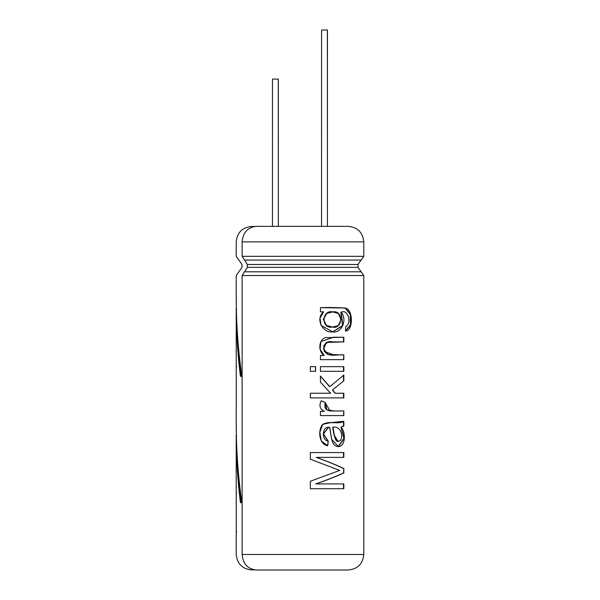 <?xml version="1.0" encoding="UTF-8"?>
<svg xmlns="http://www.w3.org/2000/svg" width="600" height="600" viewBox="0 0 600 600"><rect width="100%" height="100%" fill="white"/><g stroke="black" fill="none" stroke-linecap="round" stroke-linejoin="round"><path stroke-width="0.9" d="M278.347 79.088L272.46 79.088L278.347 79.088L278.347 226.365L278.28 79.088M327.442 30L321.548 30L327.442 30L327.442 226.365L327.368 30M242.197 554.49C234.292 554.49 234.292 554.49 242.197 554.49C234.292 554.49 234.292 554.49 242.197 554.49M242.197 275.543C234.292 275.543 234.292 275.543 242.197 275.543C234.292 275.543 234.292 275.543 242.197 275.543M236.25 366.728L236.25 405.202L236.25 366.728L236.257 405.202L236.25 366.728L236.745 366.728M236.228 424.44L236.34 435.33L236.228 424.44C236.272 450.518 238.147 476.595 241.86 502.665L240.42 502.665C237.653 480.225 236.257 457.778 236.228 435.33L236.228 493.05M236.228 298.125L236.34 309.015L236.228 298.125C236.272 324.202 238.147 350.272 241.86 376.35L240.42 376.35C237.653 353.903 236.257 331.462 236.228 309.015L236.228 366.728M236.745 531.525L236.25 531.525L236.25 493.05L236.745 493.05M346.043 226.365L348.263 226.365C357.675 227.288 362.843 232.462 363.772 241.875L363.772 256.327L357.998 264.487L357.998 267.375L361.125 271.8L244.507 271.8L247.343 267.375L357.998 267.375L247.343 267.375L247.343 264.487L357.998 264.487L247.343 264.487L244.507 260.07L361.125 260.07L244.507 260.07L242.115 256.327L363.772 256.327L242.115 256.327L242.115 241.875L363.772 241.875L242.115 241.875C243.007 232.522 247.688 227.347 256.17 226.365L348.263 226.365L256.17 226.365C247.688 227.347 243.007 232.522 242.115 241.875L242.115 256.327L247.343 264.487L247.343 267.375L244.507 271.8L361.125 271.8L363.772 275.543L242.115 275.543L242.115 554.49L363.772 554.49L242.115 554.49C243.007 563.842 247.688 569.01 256.17 570L348.263 570L256.17 570C247.688 569.01 243.007 563.842 242.115 554.49L242.115 275.543L363.772 275.543L363.772 554.49C362.843 563.903 357.675 569.07 348.263 570M345.442 330.975L345.862 326.43C352.072 323.46 348.067 308.632 341.183 312.263C347.76 319.845 341.385 333.75 332.392 331.853C323.145 333.39 314.745 318.923 323.618 311.835L320.445 311.835L320.445 307.642C330.51 307.305 339.173 307.538 346.425 308.34C353.1 310.897 353.228 331.11 345.442 330.975L350.782 325.132L350.663 314.452L345.345 308.017L320.445 307.642L320.445 311.835L323.618 311.835L320.002 318.135L321.12 325.447L332.737 331.86L342.832 325.68L341.183 312.263C348.067 308.632 352.072 323.46 345.862 326.43L345.442 330.975L350.438 324.847L350.272 314.438L345.18 308.055L337.245 307.62M324.112 355.447C318.022 351.683 318.368 339.42 325.71 337.635L343.837 337.267L343.837 341.91L332.745 341.888C327.593 340.755 324.555 342.817 323.618 348.067C325.56 359.197 338.438 353.67 343.837 354.998L343.837 359.64L320.445 359.64L320.445 355.447L324.112 355.447L320.445 355.447L320.445 359.64L343.837 359.64L343.837 354.998L343.5 359.64L343.837 354.998L327.772 354.42L323.67 348.803L326.49 342.435L343.837 341.91L343.837 337.267L333.42 337.252L320.94 341.572L320.093 349.185L324.112 355.447M320.445 366.66L343.837 366.66L343.837 371.31L320.445 371.31L320.445 366.66L320.445 371.31L343.837 371.31L343.837 366.66L320.445 366.66M310.358 366.66L315.577 366.66L315.577 371.31L310.358 371.31L310.358 366.66L310.358 371.31L315.577 371.31L315.577 366.66L310.358 366.66M332.685 390.022L335.332 393.255L343.837 393.255L343.837 397.905L310.358 397.905L310.358 393.255L330.653 393.255L320.445 382.17L320.445 376.11L329.85 386.662L343.837 375.045L343.837 380.805L332.438 390.022L335.062 393.255L332.438 390.022L343.837 380.805L332.438 390.022L343.837 380.805L343.837 375.045L329.85 386.662L320.445 376.11L320.445 382.17L330.653 393.255L310.358 393.255L310.358 397.905L343.837 397.905L343.837 393.255L335.332 393.255L332.685 390.022M330 410.835L325.08 402.428L321.112 400.808L325.275 402.428C323.827 408.27 326.085 411.112 332.048 410.955L343.837 410.963L343.837 415.582L320.445 415.582L320.445 411.39L324.345 411.39C319.845 408.99 318.817 405.465 321.278 400.808C318.817 405.465 319.845 408.99 324.345 411.39L320.445 411.39L320.445 415.582L343.837 415.582L343.837 410.963L343.5 415.582L343.837 410.963L334.5 410.985L326.918 409.905L325.08 402.428L326.767 409.935L334.275 410.985M328.275 441.165L327.705 445.793C319.087 444.278 317.663 430.89 322.462 424.53C329.745 420.143 338.108 424.972 343.837 421.29L343.837 426.09L341.257 427.072C345.472 432.165 346.005 445.507 338.775 446.58C330.36 446.685 331.582 434.205 329.692 427.38C321.975 425.408 321.12 440.49 328.275 441.165L327.495 445.793L328.275 441.165L323.452 433.89L328.68 427.35L329.692 427.38L331.582 439.178L338.377 446.595L344.257 438.442L340.942 427.072L343.837 426.09L343.837 421.29L330.39 422.692L322.695 424.327L319.882 432.345L321.3 440.91L327.705 445.793L328.275 441.165M343.837 457.38L316.358 457.38C326.798 461.092 335.955 464.805 343.837 468.518L343.837 472.965C335.82 476.618 326.483 480.27 315.847 483.923L343.837 483.923L343.837 488.722L310.358 488.722L310.358 481.245L339.72 470.415L310.358 459.225L310.358 452.558L343.837 452.558L343.837 457.38L343.837 452.558L310.358 452.558L310.358 459.225L339.72 470.415L310.358 481.245L310.358 488.722L343.837 488.722L343.837 483.923L315.847 483.923C326.483 480.27 335.82 476.618 343.837 472.965L343.5 472.965C335.558 476.61 326.295 480.27 315.72 483.923C326.295 480.27 335.558 476.61 343.5 472.965L343.837 468.518C335.955 464.805 326.798 461.092 316.358 457.38L316.23 457.38C326.587 461.092 335.678 464.805 343.5 468.518C335.678 464.805 326.587 461.092 316.23 457.38L343.837 457.38M258.18 570L256.17 570M244.507 271.8L242.115 275.543L244.507 271.8M242.197 241.875C234.292 241.875 234.292 241.875 242.197 241.875C234.292 241.875 234.292 241.875 242.197 241.875M254.587 226.462L251.64 226.462C242.288 227.385 237.15 232.522 236.228 241.875L236.228 256.327L242.002 264.487L242.002 267.375L236.228 275.543L236.228 298.388M242.197 256.327C234.292 256.327 234.292 256.327 242.197 256.327C234.292 256.327 234.292 256.327 242.197 256.327M244.538 259.972C236.955 259.972 236.955 259.972 244.538 259.972C236.955 259.972 236.955 259.972 244.538 259.972M247.433 264.487C240.24 264.487 240.24 264.487 247.433 264.487C240.24 264.487 240.24 264.487 247.433 264.487M247.433 267.375C240.24 267.375 240.24 267.375 247.433 267.375C240.24 267.375 240.24 267.375 247.433 267.375M244.538 271.89C236.955 271.89 236.955 271.89 244.538 271.89C236.955 271.89 236.955 271.89 244.538 271.89M236.228 531.525L236.228 554.49C237.15 563.842 242.288 568.98 251.64 569.903L253.86 569.903M258.18 226.365L256.17 226.365M343.5 483.923L343.5 488.722L343.5 483.923M343.5 452.558L343.5 457.38L343.5 452.558M343.5 426.09L340.942 427.072L343.5 426.09L343.5 421.29L343.5 426.09M328.462 427.35L323.272 433.875L328.058 441.165L323.272 433.875L328.68 427.35M338.062 441.592L334.192 435.623L332.88 427.35C339.12 425.445 343.837 433.853 340.657 440.183L338.16 441.6L334.447 435.502L332.625 427.35L334.178 435.51L337.875 441.6M338.205 446.595L343.92 438.368L340.942 427.072M333.435 422.707L331.132 422.7M332.88 427.35C334.493 432.112 334.05 445.447 340.657 440.183C343.837 433.853 339.12 425.445 332.88 427.35M340.875 410.955L343.5 410.963M343.5 393.255L343.5 397.905L343.5 393.255M343.5 375.045L343.5 380.805L343.5 375.045M320.288 376.11L329.618 386.662L320.288 376.11M315.457 366.66L315.457 371.31L315.457 366.66M343.5 366.66L343.5 371.31L343.5 366.66M332.843 341.888L326.22 342.465L323.498 348.847L327.562 354.42L334.365 355.02M343.5 337.267L343.5 341.91L343.5 337.267M333.075 337.252L340.822 337.267M334.147 355.02L324.293 351.435L323.782 345.435L328.08 342.022M328.59 341.97L331.312 341.895M342.397 341.918L343.5 341.91M332.67 311.91L326.407 313.522L323.272 319.433L326.243 325.418L332.49 327.06L326.46 325.433L323.46 319.44L326.618 313.522L332.67 311.91L338.415 313.5L340.987 319.567L338.325 325.575L332.55 327.06M327.51 307.642L321.157 307.642M332.632 331.86L342.548 325.56L340.868 312.263M327.293 312.983L332.048 311.91M332.49 327.06C342.99 329.79 343.515 309.743 332.888 311.91C321.502 309.293 320.88 329.31 332.49 327.06M237.112 466.455L236.228 435.33C236.257 457.778 237.653 480.225 240.42 502.665L241.86 502.665M236.228 435.33L236.722 435.33L236.228 435.33M240.877 502.665L238.41 477.975L237.038 453.66L238.41 477.975L240.877 502.665M237.112 340.132L236.228 309.015L236.722 309.015L236.228 309.015C236.257 331.462 237.653 353.903 240.42 376.35L241.86 376.35M240.877 376.35L238.41 351.653L237.038 327.345L238.41 351.653L240.877 376.35M236.25 531.525L236.25 493.05M272.46 79.088L272.46 226.365M321.548 30L321.548 226.365M236.228 405.202L236.228 424.71"/></g></svg>
